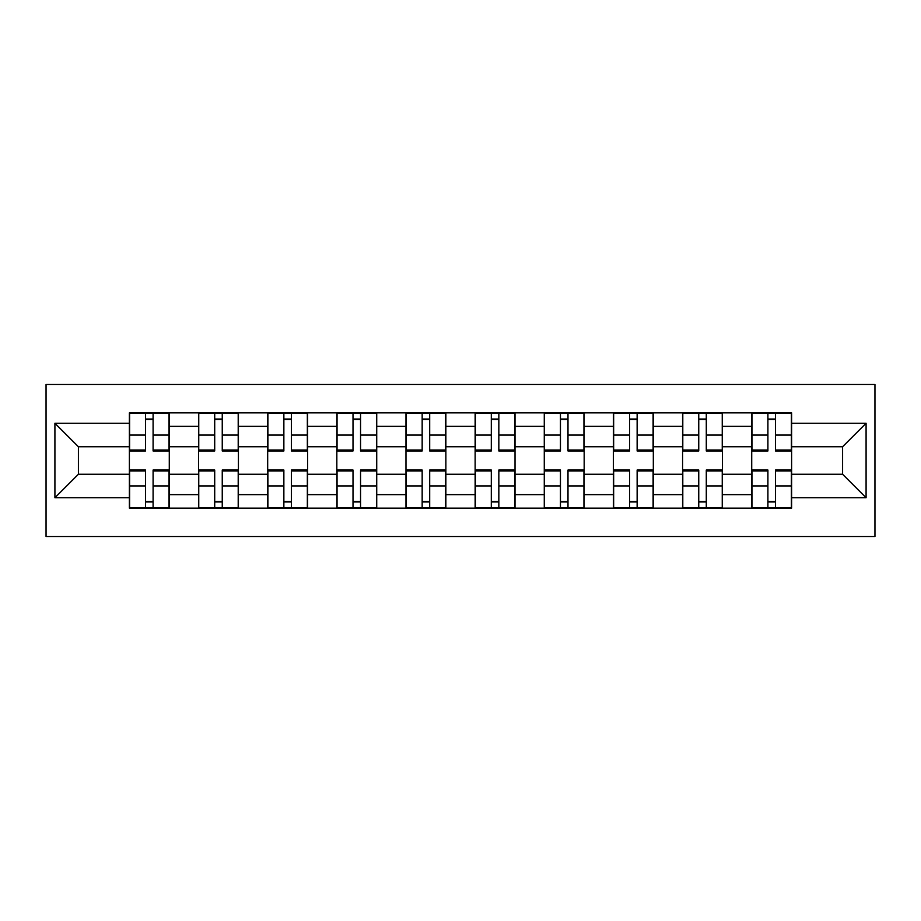 <?xml version="1.0" encoding="UTF-8"?>
<svg xmlns="http://www.w3.org/2000/svg" width="921" height="921" viewBox="0 0 921 921"><rect width="100%" height="100%" fill="white"/><g stroke="black" fill="none" stroke-linecap="round" stroke-linejoin="round"><path stroke-width="1.38" d="M46.05 536.517L874.95 536.517L874.95 384.483L46.05 384.483L46.05 536.517M198.533 508.15L198.533 426.365L169.28 426.365L169.28 508.15M169.28 426.365L169.28 412.85M198.533 426.365L198.533 412.85M238.424 412.85L238.424 508.15M267.677 508.15L267.677 412.85M307.579 412.85L307.579 508.15M336.833 508.15L336.833 412.85M376.724 412.85L376.724 508.15M405.977 508.15L405.977 412.85M445.868 412.85L445.868 508.15M475.132 508.15L475.132 412.85M515.023 412.85L515.023 508.15M544.276 508.15L544.276 412.85M584.167 412.85L584.167 508.15M613.421 508.15L613.421 412.85M653.323 412.85L653.323 508.15M682.576 508.15L682.576 412.85M722.467 412.85L722.467 508.15M751.72 508.15L751.72 412.85M751.72 474.246L722.467 474.246M682.576 474.246L653.323 474.246M613.421 474.246L584.167 474.246M544.276 474.246L515.023 474.246M475.132 474.246L445.868 474.246M405.977 474.246L376.724 474.246M336.833 474.246L307.579 474.246M267.677 474.246L238.424 474.246M198.533 474.246L169.28 474.246M751.72 446.754L722.467 446.754M682.576 446.754L653.323 446.754M613.421 446.754L584.167 446.754M544.276 446.754L515.023 446.754M475.132 446.754L445.868 446.754M405.977 446.754L376.724 446.754M336.833 446.754L307.579 446.754M267.677 446.754L238.424 446.754M198.533 446.754L169.28 446.754M78.412 474.246L129.389 474.246L129.389 446.754L78.412 446.754L78.412 474.246L54.915 497.731L54.915 423.269L129.389 423.269L129.389 446.754M791.611 446.754L791.611 474.246L842.588 474.246L842.588 446.754L791.611 446.754L791.611 412.85L129.389 412.85L129.389 423.269M791.611 423.269L866.085 423.269L866.085 497.731L791.611 497.731L791.611 474.246M129.389 474.246L129.389 508.15L791.611 508.15L791.611 497.731M129.389 497.731L54.915 497.731M153.093 501.496L145.564 501.496M145.564 419.504L153.093 419.504M222.249 501.496L214.708 501.496M214.708 419.504L222.249 419.504M291.393 501.496L283.864 501.496M283.864 419.504L291.393 419.504M360.548 501.496L353.008 501.496M353.008 419.504L360.548 419.504M429.693 501.496L422.163 501.496M422.163 419.504L429.693 419.504M498.837 501.496L491.307 501.496M491.307 419.504L498.837 419.504M567.992 501.496L560.452 501.496M560.452 419.504L567.992 419.504M637.136 501.496L629.607 501.496M629.607 419.504L637.136 419.504M706.292 501.496L698.751 501.496M698.751 419.504L706.292 419.504M775.436 501.496L767.907 501.496M767.907 419.504L775.436 419.504M54.915 423.269L78.412 446.754M842.588 474.246L866.085 497.731M842.588 446.754L866.085 423.269M153.093 450.968L153.093 413.287L169.05 413.287L169.05 450.968L153.093 450.968M145.564 419.055L153.093 419.055M159.529 413.287L129.608 413.287L129.608 450.968L145.564 450.968L145.564 413.287L139.14 413.287M145.564 470.032L145.564 507.713L129.608 507.713L129.608 470.032L145.564 470.032M153.093 501.945L145.564 501.945M139.14 507.713L169.05 507.713L169.05 470.032L153.093 470.032L153.093 507.713L159.529 507.713M222.249 450.968L222.249 413.287L238.205 413.287L238.205 450.968L222.249 450.968M214.708 419.055L222.249 419.055M228.673 413.287L198.752 413.287L198.752 450.968L214.708 450.968L214.708 413.287L208.284 413.287M291.393 450.968L291.393 413.287L307.349 413.287L307.349 450.968L291.393 450.968M283.864 419.055L291.393 419.055M297.828 413.287L267.907 413.287L267.907 450.968L283.864 450.968L283.864 413.287L277.428 413.287M214.708 470.032L214.708 507.713L198.752 507.713L198.752 470.032L214.708 470.032M222.249 501.945L214.708 501.945M208.284 507.713L238.205 507.713L238.205 470.032L222.249 470.032L222.249 507.713L228.673 507.713M283.864 470.032L283.864 507.713L267.907 507.713L267.907 470.032L283.864 470.032M291.393 501.945L283.864 501.945M277.428 507.713L307.349 507.713L307.349 470.032L291.393 470.032L291.393 507.713L297.828 507.713M360.548 450.968L360.548 413.287L376.505 413.287L376.505 450.968L360.548 450.968M353.008 419.055L360.548 419.055M366.972 413.287L337.051 413.287L337.051 450.968L353.008 450.968L353.008 413.287L346.584 413.287M429.693 450.968L429.693 413.287L445.649 413.287L445.649 450.968L429.693 450.968M422.163 419.055L429.693 419.055M436.117 413.287L406.196 413.287L406.196 450.968L422.163 450.968L422.163 413.287L415.728 413.287M498.837 450.968L498.837 413.287L514.804 413.287L514.804 450.968L498.837 450.968M491.307 419.055L498.837 419.055M505.272 413.287L475.351 413.287L475.351 450.968L491.307 450.968L491.307 413.287L484.883 413.287M353.008 470.032L353.008 507.713L337.051 507.713L337.051 470.032L353.008 470.032M360.548 501.945L353.008 501.945M346.584 507.713L376.505 507.713L376.505 470.032L360.548 470.032L360.548 507.713L366.972 507.713M422.163 470.032L422.163 507.713L406.196 507.713L406.196 470.032L422.163 470.032M429.693 501.945L422.163 501.945M415.728 507.713L445.649 507.713L445.649 470.032L429.693 470.032L429.693 507.713L436.117 507.713M491.307 470.032L491.307 507.713L475.351 507.713L475.351 470.032L491.307 470.032M498.837 501.945L491.307 501.945M484.883 507.713L514.804 507.713L514.804 470.032L498.837 470.032L498.837 507.713L505.272 507.713M567.992 450.968L567.992 413.287L583.949 413.287L583.949 450.968L567.992 450.968M560.452 419.055L567.992 419.055M574.416 413.287L544.495 413.287L544.495 450.968L560.452 450.968L560.452 413.287L554.028 413.287M560.452 470.032L560.452 507.713L544.495 507.713L544.495 470.032L560.452 470.032M567.992 501.945L560.452 501.945M554.028 507.713L583.949 507.713L583.949 470.032L567.992 470.032L567.992 507.713L574.416 507.713M637.136 450.968L637.136 413.287L653.093 413.287L653.093 450.968L637.136 450.968M629.607 419.055L637.136 419.055M643.572 413.287L613.651 413.287L613.651 450.968L629.607 450.968L629.607 413.287L623.172 413.287M629.607 470.032L629.607 507.713L613.651 507.713L613.651 470.032L629.607 470.032M637.136 501.945L629.607 501.945M623.172 507.713L653.093 507.713L653.093 470.032L637.136 470.032L637.136 507.713L643.572 507.713M706.292 450.968L706.292 413.287L722.248 413.287L722.248 450.968L706.292 450.968M698.751 419.055L706.292 419.055M712.716 413.287L682.795 413.287L682.795 450.968L698.751 450.968L698.751 413.287L692.327 413.287M698.751 470.032L698.751 507.713L682.795 507.713L682.795 470.032L698.751 470.032M706.292 501.945L698.751 501.945M692.327 507.713L722.248 507.713L722.248 470.032L706.292 470.032L706.292 507.713L712.716 507.713M775.436 450.968L775.436 413.287L791.392 413.287L791.392 450.968L775.436 450.968M767.907 419.055L775.436 419.055M781.86 413.287L751.95 413.287L751.95 450.968L767.907 450.968L767.907 413.287L761.471 413.287M767.907 470.032L767.907 507.713L751.95 507.713L751.95 470.032L767.907 470.032M775.436 501.945L767.907 501.945M761.471 507.713L791.392 507.713L791.392 470.032L775.436 470.032L775.436 507.713L781.86 507.713M682.576 426.365L653.323 426.365M613.421 426.365L584.167 426.365M544.276 426.365L515.023 426.365M475.132 426.365L445.868 426.365M405.977 426.365L376.724 426.365M336.833 426.365L307.579 426.365M267.677 426.365L238.424 426.365M751.72 426.365L722.467 426.365M682.576 494.635L653.323 494.635M613.421 494.635L584.167 494.635M544.276 494.635L515.023 494.635M475.132 494.635L445.868 494.635M405.977 494.635L376.724 494.635M336.833 494.635L307.579 494.635M267.677 494.635L238.424 494.635M198.533 494.635L169.28 494.635M751.72 494.635L722.467 494.635M153.093 450.035L169.05 450.035M153.093 435.069L169.05 435.069M129.608 450.035L145.564 450.035M129.608 435.069L145.564 435.069M145.564 470.965L129.608 470.965M145.564 485.931L129.608 485.931M169.05 470.965L153.093 470.965M169.05 485.931L153.093 485.931M222.249 450.035L238.205 450.035M222.249 435.069L238.205 435.069M198.752 450.035L214.708 450.035M198.752 435.069L214.708 435.069M291.393 450.035L307.349 450.035M291.393 435.069L307.349 435.069M267.907 450.035L283.864 450.035M267.907 435.069L283.864 435.069M214.708 470.965L198.752 470.965M214.708 485.931L198.752 485.931M238.205 470.965L222.249 470.965M238.205 485.931L222.249 485.931M283.864 470.965L267.907 470.965M283.864 485.931L267.907 485.931M307.349 470.965L291.393 470.965M307.349 485.931L291.393 485.931M360.548 450.035L376.505 450.035M360.548 435.069L376.505 435.069M337.051 450.035L353.008 450.035M337.051 435.069L353.008 435.069M429.693 450.035L445.649 450.035M429.693 435.069L445.649 435.069M406.196 450.035L422.163 450.035M406.196 435.069L422.163 435.069M498.837 450.035L514.804 450.035M498.837 435.069L514.804 435.069M475.351 450.035L491.307 450.035M475.351 435.069L491.307 435.069M353.008 470.965L337.051 470.965M353.008 485.931L337.051 485.931M376.505 470.965L360.548 470.965M376.505 485.931L360.548 485.931M422.163 470.965L406.196 470.965M422.163 485.931L406.196 485.931M445.649 470.965L429.693 470.965M445.649 485.931L429.693 485.931M491.307 470.965L475.351 470.965M491.307 485.931L475.351 485.931M514.804 470.965L498.837 470.965M514.804 485.931L498.837 485.931M567.992 450.035L583.949 450.035M567.992 435.069L583.949 435.069M544.495 450.035L560.452 450.035M544.495 435.069L560.452 435.069M560.452 470.965L544.495 470.965M560.452 485.931L544.495 485.931M583.949 470.965L567.992 470.965M583.949 485.931L567.992 485.931M637.136 450.035L653.093 450.035M637.136 435.069L653.093 435.069M613.651 450.035L629.607 450.035M613.651 435.069L629.607 435.069M629.607 470.965L613.651 470.965M629.607 485.931L613.651 485.931M653.093 470.965L637.136 470.965M653.093 485.931L637.136 485.931M706.292 450.035L722.248 450.035M706.292 435.069L722.248 435.069M682.795 450.035L698.751 450.035M682.795 435.069L698.751 435.069M698.751 470.965L682.795 470.965M698.751 485.931L682.795 485.931M722.248 470.965L706.292 470.965M722.248 485.931L706.292 485.931M775.436 450.035L791.392 450.035M775.436 435.069L791.392 435.069M751.95 450.035L767.907 450.035M751.95 435.069L767.907 435.069M767.907 470.965L751.95 470.965M767.907 485.931L751.95 485.931M791.392 470.965L775.436 470.965M791.392 485.931L775.436 485.931"/></g></svg>
